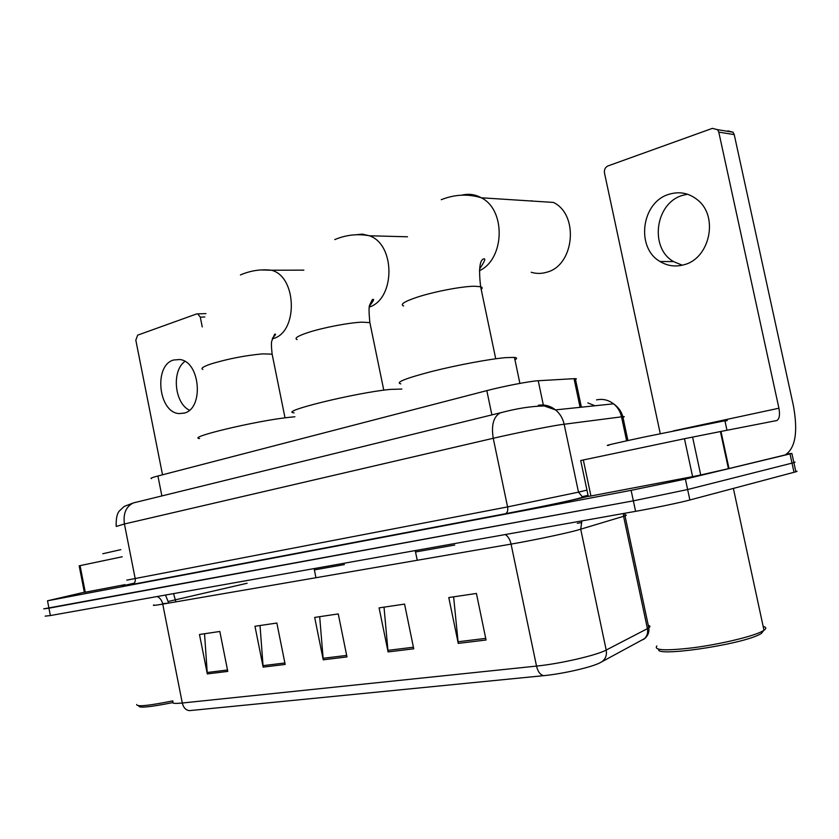 <?xml version="1.0" encoding="UTF-8"?>
<svg xmlns="http://www.w3.org/2000/svg" width="839" height="839" viewBox="0 0 839 839"><rect width="100%" height="100%" fill="white"/><g stroke="black" fill="none" stroke-linecap="round" stroke-linejoin="round"><path stroke-width="1.26" d="M151.492 478.587C149.898 478.408 152.037 477.548 157.921 475.996L486.819 390.628C503.463 386.255 530.437 381.074 538.229 380.738L574.033 378.672L576.372 378.788L575.544 379.627M787.139 453.889L791.88 453.448L685.39 479.09L631.117 490.343L47.508 600.797L84.33 592.219M795.76 471.256C797.428 471.109 797.47 471.298 795.875 471.791L689.878 499.992C680.356 502.571 653.885 508.098 635.584 511.339L50.371 615.553L48.945 608.181L43.722 608.862L633.351 500.841L48.945 608.181L47.508 600.797M689.878 499.992L687.634 489.536L633.351 500.841L687.634 489.536L792.016 463.118L687.634 489.536L685.39 479.09M793.788 462.195C795.445 462.006 795.477 462.153 793.883 462.614L792.016 463.118L793.883 462.614C795.477 462.153 795.445 462.006 793.788 462.195M127.402 584.877L123.417 585.79M486.064 640.01L476.416 593.456L448.781 597.557L458.241 643.387L486.064 640.01M453.626 596.833L458.241 643.387M413.732 648.799L404.576 604.101L379.092 607.876L388.079 651.924L413.732 648.799M384.021 607.153L388.079 651.924M227.778 671.41L219.828 631.473L199.483 634.494L207.306 673.906L227.778 671.41M204.538 633.739L207.306 673.906M285.166 664.436L276.849 623.031L254.972 626.272L263.152 667.11L285.166 664.436M260.017 625.527L263.152 667.11M346.979 656.916L338.253 613.928L314.677 617.42L323.246 659.8L346.979 656.916M319.68 616.686L323.246 659.8M643.261 639.591L643.586 639.412C646.921 636.77 648.201 633.183 647.425 628.652L648.799 627.855C650.466 626.67 650.298 625.842 648.274 625.38M624.898 515.041C626.743 514.947 626.775 515.209 625.013 515.838L648.799 627.855C649.386 631.945 648.086 635.469 644.897 638.427L599.319 663.135C590.132 667.603 561.91 673.969 543.672 675.668L189.31 710.643C185.755 710.13 183.416 707.581 182.294 703.009L536.52 666.093C559.98 663.785 596.812 655.28 606.198 650.057L647.425 628.652L623.576 516.3L576.949 530.311C563.913 533.824 531.643 540.589 511.066 544.102L162.745 604.122C154.953 605.443 151.995 605.716 153.904 604.919M50.371 615.553L45.138 616.141M189.415 410.208C174.47 403.129 171.45 370.985 184.884 361.41M173.558 360.015C153.401 365.426 158.445 412.819 179.21 413.585L184.15 413.124C204.16 408.792 200.322 361.368 179.745 359.522L173.558 360.015M122.221 556.781L80.072 565.633L85.263 592.208L84.361 592.355L79.181 565.832L80.072 565.633M125.001 584.647L85.263 592.208M204.821 316.974L200.301 317.142L197.731 313.88L196.557 313.964L137.669 335.149L135.813 340.152L162.525 474.801M200.301 317.142L202.251 326.906M172.509 702.652C149.793 707.162 138.571 708.242 138.823 705.882M172.834 700.88C148.513 705.756 136.474 706.962 136.705 704.487M120.816 549.65L102.788 553.74M294.888 416.763L288.406 417.413C254.909 421.063 186.09 437.57 199.598 438.545M401.86 389.044L390.24 389.411C355.988 392.61 277.74 411.855 294.09 412.83M531.213 272.266C536.373 273.829 541.595 273.808 546.871 272.182C574.327 265.397 579.319 214.742 553.383 202.419L481.355 197.794C506.148 210.002 504.659 259.282 479.436 270.682M514.957 359.868C517.264 358.536 517.086 357.718 514.443 357.414L505.854 357.624C490.06 358.935 457.297 365.038 432.085 371.394C405.531 378.337 395.096 382.5 400.79 383.863M531.748 200.699L531.003 200.982M682.212 265.208L673.56 261.59C649.355 248.124 655.07 203.227 682.369 195.424L687.477 194.208M668.872 194.333C641.342 202.262 635.626 247.83 660.052 261.506C667.508 266.026 675.521 267.096 684.068 264.725C709.658 258.58 718.855 216.808 697.828 200.133C689.134 193.012 679.485 191.072 668.872 194.333M684.467 438.724L720.984 431.435L728.997 468.54L700.733 474.979L692.605 476.646L684.467 438.724L583.315 459.971L590.929 495.985L588.286 496.394L580.714 460.548L583.315 459.971M692.605 476.646L590.929 495.985M728.997 468.54L785.178 454.937C795.435 448.236 798.162 431.802 793.39 405.636L734.23 134.597L718.792 132.132L778.928 408.226C780.102 414.76 779.431 418.86 776.904 420.517L720.984 431.435M727.874 130.894L733.034 132.184L734.23 134.597M718.792 132.132L717.576 129.678L712.363 128.367L607.992 165.923C605.234 167.265 604.059 169.593 604.468 172.918L660.262 433.648M763.679 630.509L761.267 633.592L758.771 634.861C737.523 645.369 654.168 657.136 658.814 649.302M763.165 626.429C766.332 627.184 766.605 628.474 764.004 630.299L760.522 632.166C749.217 637.357 718.635 644.446 692.951 647.781C665.505 650.97 653.476 650.372 656.864 645.978M725.001 421.178C728.158 420.381 728.137 420.234 724.917 420.759L644.132 437.046C614.253 443.464 602.538 446.201 608.978 445.268M161.875 495.933L157.921 475.996M580.095 407.314L574.033 378.672M543.336 405.027L538.229 380.738M491.895 414.948L486.819 390.628M622.958 417.287C624.73 416.7 624.688 416.49 622.832 416.668L560.232 424.754C546.766 426.82 513.94 433.448 493.248 438.283L124.424 523.987L116.254 526.452M588.265 496.289L585.349 497.034C574.222 499.897 531.758 508.78 505.361 513.751L132.688 584.343C134.722 583.43 135.572 581.574 135.215 578.774L124.424 523.987C123.039 513.531 126.028 506.515 133.391 502.928L135.54 502.362M626.639 440.821L621.521 416.815C620.325 411.488 617.661 407.156 613.54 403.821L555.523 409.893L544.207 405.95C530.846 406.233 516.163 408.551 500.149 412.914C493.458 416.784 491.161 425.237 493.248 438.283L507.574 506.913L578.491 492.147L564.144 424.188C562.833 418.336 559.959 413.564 555.523 409.893C550.311 405.845 544.584 404.304 538.344 405.279M132.426 584.416C118.519 586.996 119.148 586.566 134.324 583.136M126.815 580.137L507.574 506.913C508.13 510.406 507.469 512.66 505.602 513.678C530.258 508.916 573.635 500.296 581.773 497.443L582.276 496.73L578.491 492.147L586.954 490.102M631.117 490.343L635.584 511.339M790.013 453.909L794.019 472.326M585.349 497.034L582.276 496.73L588.055 495.283M505.361 513.751L132.688 584.343C121.131 586.492 123.343 585.8 123.7 585.57M627.918 440.548L622.832 416.668C621.332 411.33 618.238 407.041 613.54 403.821C608.369 399.909 602.706 398.598 596.55 399.878M587.824 402.909L594.966 405.761M116.181 526.105C115.992 518.376 117.093 513.29 119.495 510.836L124.266 506.399L133.391 502.928L502.131 412.379M168.649 603.105L162.64 603.629M168.293 601.458L247.106 583.252M505.267 534.548C508.067 536.31 509.997 539.487 511.066 544.102L536.52 666.093C537.904 671.745 540.295 674.934 543.672 675.668M599.319 663.135L602.15 661.572C605.674 658.772 607.027 654.934 606.198 650.057L580.724 529.252L581.857 520.904M173.012 701.761C171.261 703.376 174.355 703.785 182.294 703.009L162.745 604.122C161.896 600.388 160.05 597.861 157.187 596.539M624.856 513.248L625.013 515.838L623.576 516.3L623.325 513.52M175.865 601.857L173.568 593.613M314.363 569.912L344.399 564.584M415.536 551.978L454.707 545.035M577.305 523.305L581.102 522.634M165.493 595.061L168.576 602.717M346.675 655.406L323.036 658.3M284.872 662.978L262.953 665.663M227.495 670.004L207.118 672.511M413.417 647.226L387.859 650.361M485.729 638.374L458 641.772M202.818 369.422C200.427 368.384 203.353 366.496 211.596 363.748C228.481 358.714 245.533 355.421 262.743 353.869L272.13 354.173L272.476 355.893M261.139 269.948L271.385 270.221C297.079 276.325 298.275 332.38 273.042 338.61L272.287 338.83M297.1 339.596C294.059 338.337 297.677 335.999 307.923 332.569C322.616 327.713 348.94 322.658 361.934 322.166L369.873 322.606L370.314 324.756M355.421 234.805L362.448 234.133L369.422 235.78C395.578 244.6 395.326 298.82 369.328 307.064M403.622 305.983C399.773 304.463 404.293 301.526 417.182 297.195C433.973 291.657 461.89 286.319 474.381 286.235L480.632 286.728C482.467 287.274 482.656 288.176 481.198 289.424M461.712 195.172C468.498 193.473 475.042 194.344 481.355 197.794C468.078 193.725 454.707 194.354 441.23 199.703M778.928 408.226L673.308 430.931M728.42 468.676L720.407 431.54M692.584 437.067L700.733 474.979M581.385 407.188L575.334 378.641M791.88 453.448L795.875 471.791M134.313 583.178L134.093 584.101M184.423 413.04L179.21 413.585M197.731 313.88L205.975 313.608M240.426 274.94C250.442 270.619 260.772 269.046 271.385 270.221L303.865 270.148M314.101 568.59L315.946 577.725M285.019 417.832L272.13 354.173C271.312 346.79 271.217 342.364 271.836 340.886L274.605 334.321C276.377 333.544 275.664 334.824 272.476 338.18M334.751 239.597C346.119 234.836 357.676 233.567 369.422 235.78L407.492 236.787M415.242 550.583L417.235 560.274M383.78 390.177L369.873 322.606C368.824 312.056 368.793 306.151 369.758 304.861L372.306 299.617C374.697 298.516 373.774 300.614 369.538 305.91M514.443 357.414L519.897 383.392M495.723 358.777L480.632 286.728C478.744 270.515 479.52 261.328 482.981 259.178C486.211 257.615 485.068 260.877 479.572 268.962M673.56 261.59L660.052 261.506M776.904 420.517L774.072 421.115M717.576 129.678L733.034 132.184M724.917 420.759L726.973 430.271M733.38 488.434L764.004 630.299M761.267 633.592L763.123 630.844"/></g></svg>
